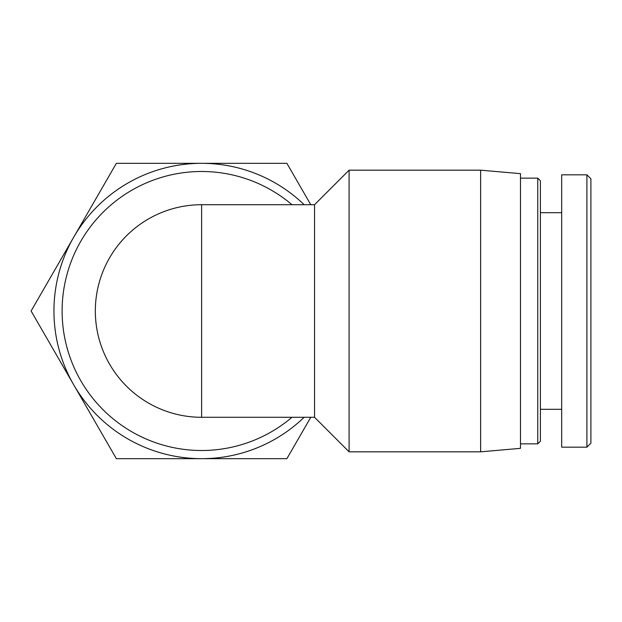 <?xml version="1.0" encoding="UTF-8"?>
<svg xmlns="http://www.w3.org/2000/svg" width="622" height="622" viewBox="0 0 622 622"><rect width="100%" height="100%" fill="white"/><g stroke="black" fill="none" stroke-linecap="round" stroke-linejoin="round"><path stroke-width="0.93" d="M291.975 417.292A139.507 139.507 0 0 1 100.352 406.951A139.507 139.507 0 0 1 100.352 215.049A139.507 139.507 0 0 1 291.975 204.708M201.621 204.708A106.292 106.292 0 0 0 95.601 318.581A106.292 106.292 0 0 0 201.621 417.292A106.292 106.292 0 0 1 171.672 209.015A106.292 106.292 0 0 1 201.621 204.708L201.621 417.292A106.292 106.292 0 0 1 95.329 311A106.292 106.292 0 0 1 201.621 204.708L314.553 204.708L314.553 417.292L349.097 451.829L480.627 451.829L480.627 170.171L349.097 170.171L349.097 451.829M480.627 170.171L520.482 173.655L520.482 448.345L480.627 451.829M310.775 417.292L286.882 458.671L201.621 458.671A147.671 147.671 0 0 0 304.142 417.292M116.361 458.671L73.73 384.839A147.671 147.671 0 0 0 201.621 458.671L116.361 458.671M73.73 384.839L31.1 311L73.73 237.161A147.671 147.671 0 0 0 73.73 384.839M73.73 237.161L116.361 163.329L201.621 163.329A147.671 147.671 0 0 0 73.73 237.161M304.142 204.708A147.671 147.671 0 0 0 201.621 163.329L286.882 163.329L310.775 204.708M586.911 311L586.911 447.164L590.9 443.183L590.9 178.817L586.911 174.829L586.911 311M586.911 447.179L561.674 447.179L561.674 174.821L586.911 174.821M537.758 443.859L540.417 441.2L540.417 180.8L537.758 178.141L537.758 443.859L520.482 443.859M201.621 417.292L314.553 417.292M314.553 204.708L349.097 170.171M537.758 178.141L520.482 178.141M561.674 212.685L540.417 212.685M561.674 409.315L540.417 409.315"/></g></svg>
